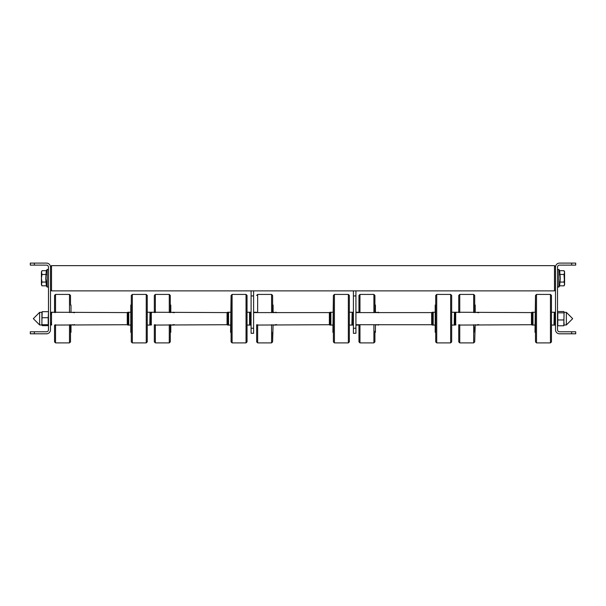 <?xml version="1.0" encoding="UTF-8"?>
<svg xmlns="http://www.w3.org/2000/svg" width="606" height="606" viewBox="0 0 606 606"><rect width="100%" height="100%" fill="white"/><g stroke="black" fill="none" stroke-linecap="round" stroke-linejoin="round"><path stroke-width="0.91" d="M571.663 331.785L559.543 331.785A2.023 2.023 0 0 1 557.52 329.762L557.52 267.148A2.023 2.023 0 0 1 559.543 265.125L571.663 265.125L571.663 263.102L559.543 263.102A4.037 4.037 0 0 0 555.497 267.148L555.497 329.762A4.037 4.037 0 0 0 559.543 333.808L571.663 333.808L571.663 331.785L575.7 331.785L575.7 333.808L571.663 333.808M571.663 263.102L575.7 263.102L575.7 265.125L571.663 265.125M34.337 265.125L46.457 265.125A2.023 2.023 0 0 1 48.48 267.148L48.48 329.762A2.023 2.023 0 0 1 46.457 331.785L34.337 331.785L34.337 333.808L46.457 333.808A4.037 4.037 0 0 0 50.503 329.762L50.503 267.148A4.037 4.037 0 0 0 46.457 263.102L34.337 263.102L34.337 265.125L30.3 265.125L30.3 263.102L34.337 263.102M34.337 333.808L30.3 333.808L30.3 331.785L34.337 331.785M564.004 270.677L559.656 270.677L560.315 278.252L559.656 285.835L558.823 287.123L558.823 269.382L557.52 269.768L558.823 269.382L558.823 287.123L557.52 286.736L558.823 287.123L559.656 285.835L564.004 285.835L564.587 283.941L564.587 272.571L564.004 270.677L559.656 270.677L560.315 278.252L559.656 285.835L564.004 285.835L564.587 283.941L564.004 282.048L559.656 282.048L564.004 282.048L564.587 278.252L564.587 271.693L564.004 270.677L564.587 272.571L564.004 270.677M564.004 274.465L559.656 274.465L564.004 274.465L564.587 272.571L564.004 274.465L564.587 278.252L564.004 282.048L564.587 283.941L564.004 274.465M564.587 284.82L564.587 278.252L564.587 284.82L564.004 285.835L564.587 284.82M41.996 270.677L46.344 270.677L47.177 269.382L47.177 287.123L48.48 286.736L47.177 287.123L48.48 286.736L47.177 287.123L47.177 269.382L48.48 269.768L47.177 269.382L48.48 269.768L47.177 269.382L46.344 270.677L45.685 278.268L46.344 285.835L46.344 282.063L41.996 282.063L41.413 284.82L41.988 285.827L46.344 285.835L41.996 285.835L41.413 283.949L41.996 285.835L41.413 284.82L41.413 278.268L41.996 282.063L41.413 283.949L41.413 278.268L41.996 282.063L46.344 282.063L45.685 278.268L46.344 270.677L41.996 270.677L41.413 272.579L41.413 278.268L41.996 274.48L46.344 274.48L41.996 274.48L41.413 278.268L41.413 272.579L41.996 274.48L41.413 271.693L41.413 272.579L41.988 270.685M355.927 290.88L355.927 295.933L353.396 295.933L353.396 290.88L554.49 290.88L554.49 265.633L555.497 267.148M50.503 267.148L51.51 265.633L51.51 290.88L253.611 290.88L253.611 333.3L251.089 333.3L251.089 328.247L253.611 328.247M535 325.066L532.477 325.066L532.727 312.446M554.482 325.066L554.482 312.241L555.497 312.749L554.998 312.241L554.998 325.066L553.99 325.066L554.232 312.446M532.977 325.066L532.977 312.241L535 312.241M535.499 332.293L535 332.293L535.499 295.531L535.499 341.776L535.499 304.833M535.499 332.474L535.499 319.786M535.499 341.882L535.499 295.425L536.515 294.418L535.499 295.425L536.515 294.418L535.499 295.425L536.515 294.418L536.515 342.898L535.499 341.882M550.453 294.418L551.46 295.425L550.453 294.418L551.46 295.425L550.453 294.418L550.453 342.898L551.46 341.882L551.46 295.425L550.453 294.418L536.515 294.418M551.46 305.469L551.46 319.226M454.705 312.749L455.204 312.241L454.705 312.749L455.204 312.241L454.705 312.749L455.204 312.241L455.712 312.749L454.697 312.241L454.697 325.066L455.204 325.066L455.712 324.566L455.204 325.066L455.204 312.241L531.462 312.598L531.462 324.718L458.742 325.066M455.712 312.598L455.712 324.718M435.206 325.066L432.692 325.066L432.942 312.446M454.697 325.066L454.197 325.066L454.447 312.446M433.184 325.066L433.184 312.241L435.206 312.241M435.714 332.293L435.714 341.042L435.714 332.293L435.206 332.293L435.206 305.023L435.714 305.023L435.714 295.425L436.721 294.418L435.714 295.425L436.721 294.418L435.714 295.425L436.721 294.418L436.721 342.898L435.714 341.882L435.714 304.833M435.714 296.266L435.714 295.531L435.714 296.266M450.659 294.418L450.659 342.898L451.675 341.882L451.675 295.425L450.659 294.418L436.721 294.418M451.675 296.266L451.675 295.531M451.675 305.469L451.675 305.886M451.675 331.421L451.675 331.846M332.899 325.066L330.376 325.066L330.626 312.446M352.381 325.066L352.381 312.241L353.396 312.749L352.897 312.241L352.897 325.066L351.889 325.066L352.131 312.446M330.876 325.066L330.876 312.241L332.899 312.241M333.398 332.293L332.899 332.293L333.398 295.425L333.398 328.202M333.398 341.776L333.398 295.531M348.352 342.898L349.359 341.882L348.352 342.898L349.359 341.882L348.352 342.898L349.359 341.882L349.359 295.425L348.352 294.418L348.352 342.898L334.414 342.898L333.398 341.882L333.398 334.701M349.359 341.776L349.359 334.633M349.359 331.846L349.359 327.77M254.111 312.598L329.361 312.598L329.361 324.718L256.641 325.066M355.927 312.598L431.677 312.598L431.677 324.718L355.927 324.718M230.583 325.066L228.068 325.066L228.31 312.446M249.574 318.089L249.574 312.241L250.066 312.241L250.066 325.066L249.574 325.066L249.574 318.089M228.56 325.066L228.56 312.241L230.583 312.241M232.098 342.898L231.091 341.882L232.098 342.898L231.091 341.882L232.098 342.898L232.098 294.418L246.036 294.418L246.036 342.898L232.098 342.898L231.091 341.882L231.091 332.293L230.583 332.293L231.091 295.531M231.091 341.882L231.091 295.425L232.098 294.418M247.043 341.776L247.043 295.531M246.036 342.898L247.043 341.882L246.036 342.898L247.043 341.882L246.036 342.898L247.043 341.882L247.043 305.469M247.043 325.573L247.043 318.044M151.295 324.566L150.796 325.066L150.796 312.241L227.068 312.598L227.045 324.718L154.325 325.066M151.295 312.598L151.295 324.718M130.798 325.066L128.275 325.066L128.525 312.446M151.553 324.869L149.788 325.066L150.03 312.446M150.28 325.066L150.28 312.241L151.295 312.749M128.775 325.066L128.775 312.241L130.798 312.241M132.313 342.898L131.297 341.882L132.313 342.898L131.297 341.882L132.313 342.898L132.313 294.418L146.251 294.418L146.251 342.898L132.313 342.898L131.297 341.882L131.297 332.293L130.798 332.293L130.798 305.023L131.297 305.023M131.297 341.776L131.297 295.425L132.313 294.418M147.258 341.776L147.258 295.425L146.251 294.418M147.258 325.573L147.258 295.531M147.258 317.673L147.258 311.734M147.258 331.846L147.258 316.779M51.002 314.612L51.002 312.241L127.26 312.598L127.26 324.718L54.54 325.066M51.51 312.598L51.51 324.718M51.518 312.241L52.01 312.598M71 312.241L73.523 312.598M73.023 324.718L71 325.066M70.501 327.785L70.501 332.293L71 332.293L71 324.718M70.501 324.718L70.501 341.882L69.485 342.898L70.501 341.882L69.485 342.898L70.501 341.882L69.485 342.898L69.485 324.718M54.54 327.831L54.54 341.882L55.547 342.898L69.485 342.898M54.54 325.573L54.54 341.776M54.54 311.734L54.54 309.522M54.54 295.531L54.54 312.598L54.54 295.425L55.547 294.418L55.547 312.598M55.547 294.418L54.54 295.425L55.547 294.418L54.54 295.425L55.547 294.418L69.485 294.418L70.501 295.425L70.501 304.833M70.501 305.023L71 305.023L71 312.598M170.794 312.241L173.308 312.598M173.308 324.718L172.816 324.718M151.303 312.241L151.803 312.598M170.286 305.023L170.794 305.023L170.794 312.598M170.794 324.718L170.794 332.293L170.286 332.474M170.286 296.167L170.286 312.598L170.286 295.425L169.279 294.418L169.279 312.598M169.279 324.718L169.279 342.898L170.286 341.882L170.286 324.718L170.286 341.148M154.325 296.061L154.325 312.598L154.325 296.061M154.325 341.776L154.325 324.718L154.325 341.882L155.341 342.898L169.279 342.898L170.286 341.882L169.279 342.898M154.325 305.469L154.325 312.598M154.325 324.718L154.325 331.846M275.624 324.718L275.124 324.718M273.101 312.241L275.624 312.598M273.101 324.718L272.602 341.882L272.602 332.293M272.602 312.385L272.602 295.531M256.641 341.776L256.641 324.718L256.641 341.882L257.648 342.898L271.586 342.898L272.602 341.776M272.602 305.023L273.101 305.023L273.101 312.598M375.417 312.241L377.932 312.598M355.927 312.241L356.426 312.598M377.44 324.718L375.417 325.066M374.909 305.023L375.417 305.023L375.417 312.598M375.417 324.718L375.417 332.293L374.909 332.293M374.909 295.531L374.909 312.598L374.909 295.425L373.902 294.418L373.902 312.598M373.902 324.718L373.902 342.898L374.909 341.882L374.909 331.262M359.964 312.598L359.964 294.418L358.957 295.425L358.957 312.598L358.957 295.531M358.957 331.846L358.957 341.776M358.957 324.718L358.957 331.262M358.957 311.734L358.957 305.985M475.202 312.241L477.725 312.598M455.72 312.241L456.212 312.598M477.725 324.718L477.225 324.718M474.703 304.833L475.202 305.023L475.202 312.598M475.202 324.718L474.703 341.882L473.687 342.898L474.703 341.882L473.687 342.898L474.703 341.882L473.687 342.898L473.687 324.718M474.703 295.531L474.703 312.598L474.703 295.425L473.687 294.418L473.687 312.598M474.703 326.702L474.703 332.3M459.749 312.598L459.749 294.418L458.742 295.425L458.742 312.598L458.742 295.531M458.742 341.776L458.742 324.718L458.742 341.882L459.749 342.898L473.687 342.898M458.742 310.878L458.742 312.598M458.742 324.718L458.742 326.437M349.359 334.701L349.359 325.573M349.359 311.734L349.359 295.425L348.352 294.418L334.414 294.418L333.398 295.425M355.927 295.933L355.927 333.3L353.396 333.3L353.396 328.247L355.927 328.247M353.396 295.933L353.396 328.247M253.611 295.933L251.089 295.933L251.089 328.247M251.089 295.933L251.089 290.88M564.088 312.188L563.815 325.77L564.057 311.992M557.52 325.119L557.793 325.77L563.815 325.77L564.088 322.869M563.815 311.537L557.793 311.537L557.52 312.188L557.793 311.537M563.815 312.84L557.793 312.84L557.52 312.188M563.815 319.96L557.793 319.96L557.793 312.84M557.793 325.77L557.793 319.96M41.912 325.172L41.912 321.21L41.912 325.172M42.185 317.726L48.207 317.726L48.48 312.143L48.207 311.673L42.185 311.673L41.912 321.21L41.912 312.143M42.185 325.634L48.207 325.634L48.48 325.172L48.207 325.634L48.207 324.702L42.185 324.702M48.207 317.726L48.207 324.702M41.912 314.696L42.185 311.673M532.477 325.066L531.97 325.066L531.97 312.241L531.462 312.749M432.692 325.066L432.176 325.066L432.176 312.241L431.677 312.749M330.376 325.066L329.869 325.066L329.869 312.241L329.361 312.749L330.376 312.241M334.414 342.898L333.398 341.882L334.414 342.898L333.398 341.882L334.414 342.898L334.414 294.418M247.043 325.066L250.581 325.066L251.089 324.566L250.581 325.066L250.581 312.241L250.066 312.241M228.31 324.869L227.553 325.066L227.553 312.241L227.045 312.749M128.275 325.066L127.768 325.066L127.768 312.241L127.26 312.749M51.002 322.695L51.002 325.066L51.768 324.869M74.03 324.718L74.538 324.566M55.547 324.718L55.547 342.898L54.54 341.882L55.547 342.898M69.485 294.418L70.501 295.425L69.485 294.418L70.501 295.425L69.485 294.418L69.485 312.598M73.523 312.241L74.03 312.598M173.308 312.241L173.824 312.598M173.824 324.718L174.323 324.566M169.279 294.418L170.286 295.425L169.279 294.418L170.286 295.425L169.279 294.418L155.341 294.418L154.325 295.425L155.341 294.418L155.341 312.598M155.341 324.718L155.341 342.898L154.325 341.882L155.341 342.898M276.131 324.718L276.639 324.566M257.648 312.598L257.648 294.418L271.586 294.418L271.586 312.598M271.586 324.718L271.586 342.898L272.602 341.882L271.586 342.898M257.648 324.718L257.648 342.898L256.641 341.882L257.648 342.898M275.624 312.241L276.131 312.598M377.932 312.241L378.447 312.598M359.964 324.718L359.964 342.898L358.957 341.882L359.964 342.898L373.902 342.898L374.909 341.882L373.902 342.898M378.447 324.718L378.955 324.566M477.475 312.446L478.232 312.598M459.749 324.718L459.749 342.898L458.742 341.882L459.749 342.898M478.232 324.718L478.74 324.566M564.088 312.34L566.36 312.34L566.36 324.967L564.088 324.967M41.912 324.967L39.64 324.967L39.64 312.34L41.912 312.34M559.656 270.677L558.823 269.382L559.656 270.677M46.336 285.827L47.177 287.123L46.336 285.827M51.51 265.633L554.49 265.633M253.611 290.88L353.396 290.88M50.503 289.873L51.51 290.88M555.497 289.873L554.49 290.88M50.503 314.612L51.51 314.612M50.503 322.695L51.51 322.695M554.998 325.066L555.497 324.566M531.97 325.066L531.462 324.566M550.453 342.898L551.46 341.882L550.453 342.898L551.46 341.882L550.453 342.898L536.515 342.898M553.99 325.066L551.46 325.066M553.99 312.241L551.46 312.241M532.477 312.241L531.97 312.241M432.692 312.241L432.176 312.241M454.197 312.241L451.675 312.241M454.197 325.066L451.675 325.066M450.659 342.898L451.675 341.882L450.659 342.898L451.675 341.882L450.659 342.898L436.721 342.898L435.714 341.882L436.721 342.898M432.176 325.066L431.677 324.566M352.897 325.066L353.396 324.566M329.869 325.066L329.361 324.566M351.889 325.066L349.359 325.066M351.889 312.241L349.359 312.241M250.581 312.241L251.089 312.749M228.068 312.241L227.553 312.241M246.036 294.418L247.043 295.425M249.574 312.241L247.043 312.241M227.553 325.066L227.045 324.566L227.553 325.066M128.275 312.241L127.768 312.241M149.788 312.241L147.258 312.241M149.788 325.066L147.258 325.066M146.251 342.898L147.258 341.882M127.768 325.066L127.26 324.566M51.002 325.066L50.503 324.566M73.523 325.066L74.03 325.066M52.01 312.241L54.54 312.241M74.03 312.241L74.538 312.749L74.03 312.241M51.002 312.241L50.503 312.749M150.796 325.066L150.288 324.566M173.308 325.066L173.824 325.066M170.794 325.066L172.816 325.066M151.803 312.241L154.325 312.241M173.824 312.241L174.323 312.749L173.824 312.241M275.624 325.066L276.131 325.066M273.101 325.066L275.124 325.066M254.111 312.241L256.641 312.241M257.648 294.418L256.641 295.425M271.586 294.418L272.602 295.425M276.131 312.241L276.639 312.749M378.447 312.241L378.955 312.749M359.964 294.418L358.957 295.425L359.964 294.418L358.957 295.425L359.964 294.418L373.902 294.418L374.909 295.425L373.902 294.418M356.426 312.241L358.957 312.241M356.426 325.066L358.957 325.066M377.932 325.066L378.447 325.066M478.232 312.241L478.74 312.749M459.749 294.418L458.742 295.425L459.749 294.418L458.742 295.425L459.749 294.418L473.687 294.418L474.703 295.425L473.687 294.418M456.212 312.241L458.742 312.241M475.202 325.066L477.225 325.066M477.725 325.066L478.232 325.066M454.705 324.566L455.97 324.869M155.341 294.418L154.325 295.425M359.964 342.898L358.957 341.882M554.998 312.241L555.497 312.749M455.204 312.241L455.712 312.749L455.204 312.241M455.204 325.066L455.712 324.566M348.352 294.418L349.359 295.425M352.897 312.241L353.396 312.749M250.581 325.066L251.089 324.566L250.581 325.066M249.574 325.066L250.066 325.066M566.36 312.34L572.67 318.658L566.36 324.967L572.67 318.658L566.36 312.34L572.67 318.658L566.36 324.967L572.67 318.658L566.36 312.34L572.67 318.658L566.36 324.967L572.67 318.658L566.36 312.34L572.67 318.658L566.36 324.967L572.67 318.658L566.36 312.34L572.67 318.658L566.36 324.967L572.67 318.658L566.36 312.34M39.64 324.967L33.33 318.658L39.64 312.34L33.33 318.658L39.64 324.967L33.33 318.658L39.64 312.34L33.33 318.658L39.64 324.967L33.33 318.658L39.64 312.34L33.33 318.658L39.64 324.967L33.33 318.658L39.64 312.34L33.33 318.658L39.64 324.967L33.33 318.658L39.64 312.34L33.33 318.658L39.64 324.967"/></g></svg>
